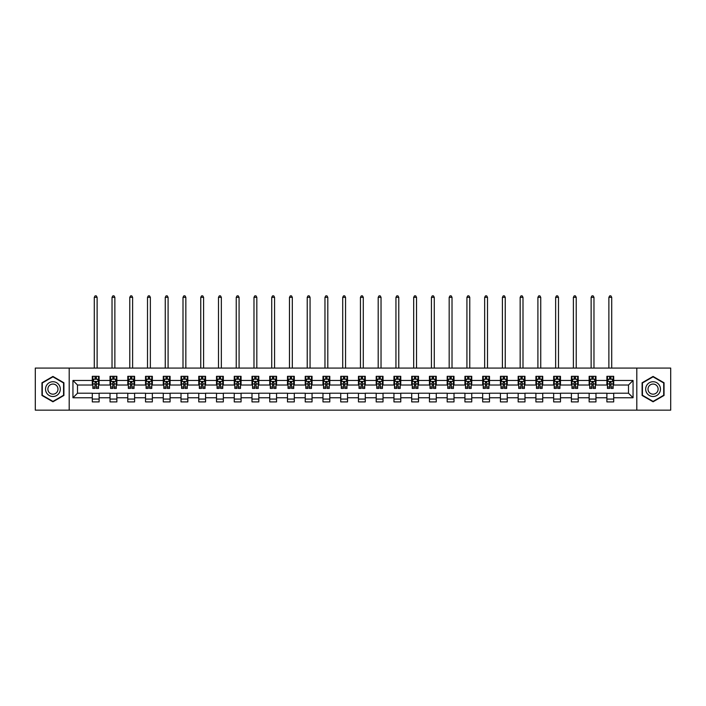 <?xml version="1.0" encoding="UTF-8"?>
<svg xmlns="http://www.w3.org/2000/svg" width="706" height="706" viewBox="0 0 706 706"><rect width="100%" height="100%" fill="white"/><g stroke="black" fill="none" stroke-linecap="round" stroke-linejoin="round"><path stroke-width="1.06" d="M636.803 410.16L670.7 410.16L670.7 368.073L636.803 368.073L636.803 410.16L69.197 410.16L69.197 368.073L35.3 368.073L35.3 410.16L69.197 410.16M636.803 368.073L69.197 368.073M613.708 380.472L613.708 376.316L606.886 376.316L606.886 380.472L595.97 380.472L595.97 376.316L589.139 376.316L589.139 380.472L578.223 380.472L578.223 376.316L571.401 376.316L571.401 380.472L560.476 380.472L560.476 376.316L553.654 376.316L553.654 380.472L542.729 380.472L542.729 376.316L535.907 376.316L535.907 380.472L524.99 380.472L524.99 376.316L518.16 376.316L518.16 380.472L507.243 380.472L507.243 376.316L500.422 376.316L500.422 380.472L489.496 380.472L489.496 376.316L482.675 376.316L482.675 380.472L471.749 380.472L471.749 376.316L464.927 376.316L464.927 380.472L454.011 380.472L454.011 376.316L447.18 376.316L447.18 380.472L436.264 380.472L436.264 376.316L429.442 376.316L429.442 380.472L418.517 380.472L418.517 376.316L411.695 376.316L411.695 380.472L400.779 380.472L400.779 376.316L393.948 376.316L393.948 380.472L383.031 380.472L383.031 376.316L376.201 376.316L376.201 380.472L365.284 380.472L365.284 376.316L358.463 376.316L358.463 380.472L347.537 380.472L347.537 376.316L340.716 376.316L340.716 380.472L329.799 380.472L329.799 376.316L322.969 376.316L322.969 380.472L312.052 380.472L312.052 376.316L305.221 376.316L305.221 380.472L294.305 380.472L294.305 376.316L287.483 376.316L287.483 380.472L276.558 380.472L276.558 376.316L269.736 376.316L269.736 380.472L258.82 380.472L258.82 376.316L251.989 376.316L251.989 380.472L241.073 380.472L241.073 376.316L234.251 376.316L234.251 380.472L223.325 380.472L223.325 376.316L216.504 376.316L216.504 380.472L205.578 380.472L205.578 376.316L198.757 376.316L198.757 380.472L187.84 380.472L187.84 376.316L181.01 376.316L181.01 380.472L170.093 380.472L170.093 376.316L163.271 376.316L163.271 380.472L152.346 380.472L152.346 376.316L145.524 376.316L145.524 380.472L134.599 380.472L134.599 376.316L127.777 376.316L127.777 380.472L116.861 380.472L116.861 376.316L110.03 376.316L110.03 380.472L99.114 380.472L99.114 376.316L92.292 376.316L92.292 380.472L72.947 380.472L72.947 397.76L77.501 393.207L92.292 393.207L92.292 401.908L99.114 401.908L99.114 393.207L110.03 393.207L110.03 401.908L116.861 401.908L116.861 393.207L127.777 393.207L127.777 401.908L134.599 401.908L134.599 393.207L145.524 393.207L145.524 401.908L152.346 401.908L152.346 393.207L163.271 393.207L163.271 401.908L170.093 401.908L170.093 393.207L181.01 393.207L181.01 401.908L187.84 401.908L187.84 393.207L198.757 393.207L198.757 401.908L205.578 401.908L205.578 393.207L216.504 393.207L216.504 401.908L223.325 401.908L223.325 393.207L234.251 393.207L234.251 401.908L241.073 401.908L241.073 393.207L251.989 393.207L251.989 401.908L258.82 401.908L258.82 393.207L269.736 393.207L269.736 401.908L276.558 401.908L276.558 393.207L287.483 393.207L287.483 401.908L294.305 401.908L294.305 393.207L305.221 393.207L305.221 401.908L312.052 401.908L312.052 393.207L322.969 393.207L322.969 401.908L329.799 401.908L329.799 393.207L340.716 393.207L340.716 401.908L347.537 401.908L347.537 393.207L358.463 393.207L358.463 401.908L365.284 401.908L365.284 393.207L376.201 393.207L376.201 401.908L383.031 401.908L383.031 393.207L393.948 393.207L393.948 401.908L400.779 401.908L400.779 393.207L411.695 393.207L411.695 401.908L418.517 401.908L418.517 393.207L429.442 393.207L429.442 401.908L436.264 401.908L436.264 393.207L447.18 393.207L447.18 401.908L454.011 401.908L454.011 393.207L464.927 393.207L464.927 401.908L471.749 401.908L471.749 393.207L482.675 393.207L482.675 401.908L489.496 401.908L489.496 393.207L500.422 393.207L500.422 401.908L507.243 401.908L507.243 393.207L518.16 393.207L518.16 401.908L524.99 401.908L524.99 393.207L535.907 393.207L535.907 401.908L542.729 401.908L542.729 393.207L553.654 393.207L553.654 401.908L560.476 401.908L560.476 393.207L571.401 393.207L571.401 401.908L578.223 401.908L578.223 393.207L589.139 393.207L589.139 401.908L595.97 401.908L595.97 393.207L606.886 393.207L606.886 401.908L613.708 401.908L613.708 393.207L628.499 393.207L628.499 385.017L613.708 385.017L613.708 380.472L633.053 380.472L633.053 397.76L613.708 397.76M606.886 397.76L595.97 397.76M589.139 397.76L578.223 397.76M571.401 397.76L560.476 397.76M553.654 397.76L542.729 397.76M535.907 397.76L524.99 397.76M518.16 397.76L507.243 397.76M500.422 397.76L489.496 397.76M482.675 397.76L471.749 397.76M464.927 397.76L454.011 397.76M447.18 397.76L436.264 397.76M429.442 397.76L418.517 397.76M411.695 397.76L400.779 397.76M393.948 397.76L383.031 397.76M376.201 397.76L365.284 397.76M358.463 397.76L347.537 397.76M340.716 397.76L329.799 397.76M322.969 397.76L312.052 397.76M305.221 397.76L294.305 397.76M287.483 397.76L276.558 397.76M269.736 397.76L258.82 397.76M251.989 397.76L241.073 397.76M234.251 397.76L223.325 397.76M216.504 397.76L205.578 397.76M198.757 397.76L187.84 397.76M181.01 397.76L170.093 397.76M163.271 397.76L152.346 397.76M145.524 397.76L134.599 397.76M127.777 397.76L116.861 397.76M110.03 397.76L99.114 397.76M92.292 397.76L72.947 397.76M606.886 380.472L606.886 385.017L595.97 385.017L595.97 380.472M589.139 380.472L589.139 385.017L578.223 385.017L578.223 380.472M571.401 380.472L571.401 385.017L560.476 385.017L560.476 380.472M553.654 380.472L553.654 385.017L542.729 385.017L542.729 380.472M535.907 380.472L535.907 385.017L524.99 385.017L524.99 380.472M518.16 380.472L518.16 385.017L507.243 385.017L507.243 380.472M500.422 380.472L500.422 385.017L489.496 385.017L489.496 380.472M482.675 380.472L482.675 385.017L471.749 385.017L471.749 380.472M464.927 380.472L464.927 385.017L454.011 385.017L454.011 380.472M447.18 380.472L447.18 385.017L436.264 385.017L436.264 380.472M429.442 380.472L429.442 385.017L418.517 385.017L418.517 380.472M411.695 380.472L411.695 385.017L400.779 385.017L400.779 380.472M393.948 380.472L393.948 385.017L383.031 385.017L383.031 380.472M376.201 380.472L376.201 385.017L365.284 385.017L365.284 380.472M358.463 380.472L358.463 385.017L347.537 385.017L347.537 380.472M340.716 380.472L340.716 385.017L329.799 385.017L329.799 380.472M322.969 380.472L322.969 385.017L312.052 385.017L312.052 380.472M305.221 380.472L305.221 385.017L294.305 385.017L294.305 380.472M287.483 380.472L287.483 385.017L276.558 385.017L276.558 380.472M269.736 380.472L269.736 385.017L258.82 385.017L258.82 380.472M251.989 380.472L251.989 385.017L241.073 385.017L241.073 380.472M234.251 380.472L234.251 385.017L223.325 385.017L223.325 380.472M216.504 380.472L216.504 385.017L205.578 385.017L205.578 380.472M198.757 380.472L198.757 385.017L187.84 385.017L187.84 380.472M181.01 380.472L181.01 385.017L170.093 385.017L170.093 380.472M163.271 380.472L163.271 385.017L152.346 385.017L152.346 380.472M145.524 380.472L145.524 385.017L134.599 385.017L134.599 380.472M127.777 380.472L127.777 385.017L116.861 385.017L116.861 380.472M110.03 380.472L110.03 385.017L99.114 385.017L99.114 380.472M92.292 380.472L92.292 385.017L77.501 385.017L72.947 380.472M77.501 385.017L77.501 393.207M633.053 397.76L628.499 393.207M628.499 385.017L633.053 380.472M92.292 379.166L92.857 379.166M95.019 379.166L96.387 379.166M98.54 379.166L99.114 379.166M92.292 384.902L92.857 384.902M95.019 384.902L96.387 384.902M98.54 384.902L99.114 384.902M92.292 393.321L99.114 393.321M92.292 399.066L99.114 399.066M110.03 393.321L116.861 393.321M110.03 399.066L116.861 399.066M110.03 379.166L110.604 379.166M112.766 379.166L114.125 379.166M116.287 379.166L116.861 379.166M110.03 384.902L110.604 384.902M112.766 384.902L114.125 384.902M116.287 384.902L116.861 384.902M127.777 393.321L134.599 393.321M127.777 399.066L134.599 399.066M127.777 379.166L128.351 379.166M130.504 379.166L131.872 379.166M134.034 379.166L134.599 379.166M127.777 384.902L128.351 384.902M130.504 384.902L131.872 384.902M134.034 384.902L134.599 384.902M145.524 393.321L152.346 393.321M145.524 399.066L152.346 399.066M145.524 379.166L146.089 379.166M148.251 379.166L149.619 379.166M151.781 379.166L152.346 379.166M145.524 384.902L146.089 384.902M148.251 384.902L149.619 384.902M151.781 384.902L152.346 384.902M163.271 393.321L170.093 393.321M163.271 399.066L170.093 399.066M163.271 379.166L163.836 379.166M165.998 379.166L167.366 379.166M169.519 379.166L170.093 379.166M163.271 384.902L163.836 384.902M165.998 384.902L167.366 384.902M169.519 384.902L170.093 384.902M181.01 393.321L187.84 393.321M181.01 399.066L187.84 399.066M181.01 379.166L181.583 379.166M183.745 379.166L185.104 379.166M187.266 379.166L187.84 379.166M181.01 384.902L181.583 384.902M183.745 384.902L185.104 384.902M187.266 384.902L187.84 384.902M198.757 393.321L205.578 393.321M198.757 399.066L205.578 399.066M198.757 379.166L199.321 379.166M201.484 379.166L202.851 379.166M205.014 379.166L205.578 379.166M198.757 384.902L199.321 384.902M201.484 384.902L202.851 384.902M205.014 384.902L205.578 384.902M216.504 393.321L223.325 393.321M216.504 399.066L223.325 399.066M216.504 379.166L217.069 379.166M219.231 379.166L220.599 379.166M222.761 379.166L223.325 379.166M216.504 384.902L217.069 384.902M219.231 384.902L220.599 384.902M222.761 384.902L223.325 384.902M234.251 393.321L241.073 393.321M234.251 399.066L241.073 399.066M234.251 379.166L234.816 379.166M236.978 379.166L238.346 379.166M240.499 379.166L241.073 379.166M234.251 384.902L234.816 384.902M236.978 384.902L238.346 384.902M240.499 384.902L241.073 384.902M251.989 393.321L258.82 393.321M251.989 399.066L258.82 399.066M251.989 379.166L252.563 379.166M254.725 379.166L256.084 379.166M258.246 379.166L258.82 379.166M251.989 384.902L252.563 384.902M254.725 384.902L256.084 384.902M258.246 384.902L258.82 384.902M269.736 393.321L276.558 393.321M269.736 399.066L276.558 399.066M269.736 379.166L270.301 379.166M272.463 379.166L273.831 379.166M275.993 379.166L276.558 379.166M269.736 384.902L270.301 384.902M272.463 384.902L273.831 384.902M275.993 384.902L276.558 384.902M287.483 393.321L294.305 393.321M287.483 399.066L294.305 399.066M287.483 379.166L288.048 379.166M290.21 379.166L291.578 379.166M293.74 379.166L294.305 379.166M287.483 384.902L288.048 384.902M290.21 384.902L291.578 384.902M293.74 384.902L294.305 384.902M305.221 393.321L312.052 393.321M305.221 399.066L312.052 399.066M305.221 379.166L305.795 379.166M307.957 379.166L309.316 379.166M311.478 379.166L312.052 379.166M305.221 384.902L305.795 384.902M307.957 384.902L309.316 384.902M311.478 384.902L312.052 384.902M322.969 393.321L329.799 393.321M322.969 399.066L329.799 399.066M322.969 379.166L323.542 379.166M325.704 379.166L327.063 379.166M329.225 379.166L329.799 379.166M322.969 384.902L323.542 384.902M325.704 384.902L327.063 384.902M329.225 384.902L329.799 384.902M340.716 393.321L347.537 393.321M340.716 399.066L347.537 399.066M340.716 379.166L341.28 379.166M343.443 379.166L344.81 379.166M346.973 379.166L347.537 379.166M340.716 384.902L341.28 384.902M343.443 384.902L344.81 384.902M346.973 384.902L347.537 384.902M358.463 393.321L365.284 393.321M358.463 399.066L365.284 399.066M358.463 379.166L359.027 379.166M361.19 379.166L362.557 379.166M364.72 379.166L365.284 379.166M358.463 384.902L359.027 384.902M361.19 384.902L362.557 384.902M364.72 384.902L365.284 384.902M376.201 393.321L383.031 393.321M376.201 399.066L383.031 399.066M376.201 379.166L376.775 379.166M378.937 379.166L380.296 379.166M382.458 379.166L383.031 379.166M376.201 384.902L376.775 384.902M378.937 384.902L380.296 384.902M382.458 384.902L383.031 384.902M393.948 393.321L400.779 393.321M393.948 399.066L400.779 399.066M393.948 379.166L394.522 379.166M396.684 379.166L398.043 379.166M400.205 379.166L400.779 379.166M393.948 384.902L394.522 384.902M396.684 384.902L398.043 384.902M400.205 384.902L400.779 384.902M411.695 393.321L418.517 393.321M411.695 399.066L418.517 399.066M411.695 379.166L412.26 379.166M414.422 379.166L415.79 379.166M417.952 379.166L418.517 379.166M411.695 384.902L412.26 384.902M414.422 384.902L415.79 384.902M417.952 384.902L418.517 384.902M429.442 393.321L436.264 393.321M429.442 399.066L436.264 399.066M429.442 379.166L430.007 379.166M432.169 379.166L433.537 379.166M435.699 379.166L436.264 379.166M429.442 384.902L430.007 384.902M432.169 384.902L433.537 384.902M435.699 384.902L436.264 384.902M447.18 393.321L454.011 393.321M447.18 399.066L454.011 399.066M447.18 379.166L447.754 379.166M449.916 379.166L451.275 379.166M453.437 379.166L454.011 379.166M447.18 384.902L447.754 384.902M449.916 384.902L451.275 384.902M453.437 384.902L454.011 384.902M464.927 393.321L471.749 393.321M464.927 399.066L471.749 399.066M464.927 379.166L465.501 379.166M467.654 379.166L469.022 379.166M471.184 379.166L471.749 379.166M464.927 384.902L465.501 384.902M467.654 384.902L469.022 384.902M471.184 384.902L471.749 384.902M482.675 393.321L489.496 393.321M482.675 399.066L489.496 399.066M482.675 379.166L483.239 379.166M485.401 379.166L486.769 379.166M488.931 379.166L489.496 379.166M482.675 384.902L483.239 384.902M485.401 384.902L486.769 384.902M488.931 384.902L489.496 384.902M500.422 393.321L507.243 393.321M500.422 399.066L507.243 399.066M500.422 379.166L500.986 379.166M503.149 379.166L504.516 379.166M506.679 379.166L507.243 379.166M500.422 384.902L500.986 384.902M503.149 384.902L504.516 384.902M506.679 384.902L507.243 384.902M518.16 393.321L524.99 393.321M518.16 399.066L524.99 399.066M518.16 379.166L518.733 379.166M520.896 379.166L522.255 379.166M524.417 379.166L524.99 379.166M518.16 384.902L518.733 384.902M520.896 384.902L522.255 384.902M524.417 384.902L524.99 384.902M535.907 393.321L542.729 393.321M535.907 399.066L542.729 399.066M535.907 379.166L536.481 379.166M538.634 379.166L540.002 379.166M542.164 379.166L542.729 379.166M535.907 384.902L536.481 384.902M538.634 384.902L540.002 384.902M542.164 384.902L542.729 384.902M553.654 393.321L560.476 393.321M553.654 399.066L560.476 399.066M553.654 379.166L554.219 379.166M556.381 379.166L557.749 379.166M559.911 379.166L560.476 379.166M553.654 384.902L554.219 384.902M556.381 384.902L557.749 384.902M559.911 384.902L560.476 384.902M571.401 393.321L578.223 393.321M571.401 399.066L578.223 399.066M571.401 379.166L571.966 379.166M574.128 379.166L575.496 379.166M577.649 379.166L578.223 379.166M571.401 384.902L571.966 384.902M574.128 384.902L575.496 384.902M577.649 384.902L578.223 384.902M589.139 393.321L595.97 393.321M589.139 399.066L595.97 399.066M589.139 379.166L589.713 379.166M591.875 379.166L593.234 379.166M595.396 379.166L595.97 379.166M589.139 384.902L589.713 384.902M591.875 384.902L593.234 384.902M595.396 384.902L595.97 384.902M606.886 393.321L613.708 393.321M606.886 399.066L613.708 399.066M606.886 379.166L607.46 379.166M609.613 379.166L610.981 379.166M613.143 379.166L613.708 379.166M606.886 384.902L607.46 384.902M609.613 384.902L610.981 384.902M613.143 384.902L613.708 384.902M52.932 401.793L63.911 395.448L63.911 382.776L52.932 376.439L41.954 382.776L41.954 395.448L52.932 401.793M664.046 382.776L653.068 376.439L642.089 382.776L642.089 395.448L653.068 401.793L664.046 395.448L664.046 382.776M96.387 377.798L95.019 377.798M98.54 387.003L96.387 387.003L96.387 388.432L98.54 388.432L98.54 381.496L97.41 379.219L93.995 379.219L92.857 381.496L92.857 388.432L95.019 388.432L95.019 387.003L92.857 387.003M92.857 381.496L92.857 376.316M98.54 381.496L98.54 376.316M95.019 379.219L95.019 376.316M96.387 376.316L96.387 379.219M96.387 387.003L96.387 382.343L95.019 382.343L95.019 387.003M97.119 368.073L97.119 297.323L94.277 297.323L94.277 368.073M94.277 297.323L95.133 295.84L96.272 295.84L97.119 297.323M59.33 392.81A7.395 7.395 0 0 0 56.63 382.714A7.395 7.395 0 0 0 46.525 385.414A7.395 7.395 0 0 0 49.235 395.519A7.395 7.395 0 0 0 59.33 392.81M57.318 391.645A5.066 5.066 0 0 0 55.465 384.735A5.066 5.066 0 0 0 48.546 386.588A5.066 5.066 0 0 0 50.4 393.498A5.066 5.066 0 0 0 57.318 391.645M42.298 395.254L42.298 382.979L52.932 376.836L63.566 382.979L63.566 395.254L52.932 401.396L42.298 395.254M653.068 381.725A7.395 7.395 0 0 0 645.672 389.112A7.395 7.395 0 0 0 653.068 396.507A7.395 7.395 0 0 0 660.463 389.112A7.395 7.395 0 0 0 653.068 381.725M653.068 384.055A5.066 5.066 0 0 0 648.011 389.112A5.066 5.066 0 0 0 653.068 394.177A5.066 5.066 0 0 0 658.133 389.112A5.066 5.066 0 0 0 653.068 384.055M663.702 395.254L653.068 401.396L642.434 395.254L642.434 382.979L653.068 376.836L663.702 382.979L663.702 395.254M114.125 377.798L112.766 377.798M116.287 387.003L114.125 387.003L114.125 388.432L116.287 388.432L116.287 381.496L115.149 379.219L111.742 379.219L110.604 381.496L110.604 388.432L112.766 388.432L112.766 387.003L110.604 387.003M110.604 381.496L110.604 376.316M116.287 381.496L116.287 376.316M112.766 379.219L112.766 376.316M114.125 376.316L114.125 379.219M114.125 387.003L114.125 382.343L112.766 382.343L112.766 387.003M114.866 368.073L114.866 297.323L112.025 297.323L112.025 368.073M112.025 297.323L112.881 295.84L114.01 295.84L114.866 297.323M131.872 377.798L130.504 377.798M134.034 387.003L131.872 387.003L131.872 388.432L134.034 388.432L134.034 381.496L132.896 379.219L129.48 379.219L128.351 381.496L128.351 388.432L130.504 388.432L130.504 387.003L128.351 387.003M128.351 381.496L128.351 376.316M134.034 381.496L134.034 376.316M130.504 379.219L130.504 376.316M131.872 376.316L131.872 379.219M131.872 387.003L131.872 382.343L130.504 382.343L130.504 387.003M132.613 368.073L132.613 297.323L129.772 297.323L129.772 368.073M129.772 297.323L130.619 295.84L131.757 295.84L132.613 297.323M149.619 377.798L148.251 377.798M151.781 387.003L149.619 387.003L149.619 388.432L151.781 388.432L151.781 381.496L150.643 379.219L147.227 379.219L146.089 381.496L146.089 388.432L148.251 388.432L148.251 387.003L146.089 387.003M146.089 381.496L146.089 376.316M151.781 381.496L151.781 376.316M148.251 379.219L148.251 376.316M149.619 376.316L149.619 379.219M149.619 387.003L149.619 382.343L148.251 382.343L148.251 387.003M150.36 368.073L150.36 297.323L147.51 297.323L147.51 368.073M147.51 297.323L148.366 295.84L149.504 295.84L150.36 297.323M167.366 377.798L165.998 377.798M169.519 387.003L167.366 387.003L167.366 388.432L169.519 388.432L169.519 381.496L168.39 379.219L164.975 379.219L163.836 381.496L163.836 388.432L165.998 388.432L165.998 387.003L163.836 387.003M163.836 381.496L163.836 376.316M169.519 381.496L169.519 376.316M165.998 379.219L165.998 376.316M167.366 376.316L167.366 379.219M167.366 387.003L167.366 382.343L165.998 382.343L165.998 387.003M168.099 368.073L168.099 297.323L165.257 297.323L165.257 368.073M165.257 297.323L166.113 295.84L167.251 295.84L168.099 297.323M185.104 377.798L183.745 377.798M187.266 387.003L185.104 387.003L185.104 388.432L187.266 388.432L187.266 381.496L186.128 379.219L182.722 379.219L181.583 381.496L181.583 388.432L183.745 388.432L183.745 387.003L181.583 387.003M181.583 381.496L181.583 376.316M187.266 381.496L187.266 376.316M183.745 379.219L183.745 376.316M185.104 376.316L185.104 379.219M185.104 387.003L185.104 382.343L183.745 382.343L183.745 387.003M185.846 368.073L185.846 297.323L183.004 297.323L183.004 368.073M183.004 297.323L183.86 295.84L184.99 295.84L185.846 297.323M202.851 377.798L201.484 377.798M205.014 387.003L202.851 387.003L202.851 388.432L205.014 388.432L205.014 381.496L203.875 379.219L200.46 379.219L199.321 381.496L199.321 388.432L201.484 388.432L201.484 387.003L199.321 387.003M199.321 381.496L199.321 376.316M205.014 381.496L205.014 376.316M201.484 379.219L201.484 376.316M202.851 376.316L202.851 379.219M202.851 387.003L202.851 382.343L201.484 382.343L201.484 387.003M203.593 368.073L203.593 297.323L200.751 297.323L200.751 368.073M200.751 297.323L201.598 295.84L202.737 295.84L203.593 297.323M220.599 377.798L219.231 377.798M222.761 387.003L220.599 387.003L220.599 388.432L222.761 388.432L222.761 381.496L221.622 379.219L218.207 379.219L217.069 381.496L217.069 388.432L219.231 388.432L219.231 387.003L217.069 387.003M217.069 381.496L217.069 376.316M222.761 381.496L222.761 376.316M219.231 379.219L219.231 376.316M220.599 376.316L220.599 379.219M220.599 387.003L220.599 382.343L219.231 382.343L219.231 387.003M221.34 368.073L221.34 297.323L218.489 297.323L218.489 368.073M218.489 297.323L219.345 295.84L220.484 295.84L221.34 297.323M238.346 377.798L236.978 377.798M240.499 387.003L238.346 387.003L238.346 388.432L240.499 388.432L240.499 381.496L239.369 379.219L235.954 379.219L234.816 381.496L234.816 388.432L236.978 388.432L236.978 387.003L234.816 387.003M234.816 381.496L234.816 376.316M240.499 381.496L240.499 376.316M236.978 379.219L236.978 376.316M238.346 376.316L238.346 379.219M238.346 387.003L238.346 382.343L236.978 382.343L236.978 387.003M239.078 368.073L239.078 297.323L236.236 297.323L236.236 368.073M236.236 297.323L237.092 295.84L238.231 295.84L239.078 297.323M256.084 377.798L254.725 377.798M258.246 387.003L256.084 387.003L256.084 388.432L258.246 388.432L258.246 381.496L257.108 379.219L253.701 379.219L252.563 381.496L252.563 388.432L254.725 388.432L254.725 387.003L252.563 387.003M252.563 381.496L252.563 376.316M258.246 381.496L258.246 376.316M254.725 379.219L254.725 376.316M256.084 376.316L256.084 379.219M256.084 387.003L256.084 382.343L254.725 382.343L254.725 387.003M256.825 368.073L256.825 297.323L253.983 297.323L253.983 368.073M253.983 297.323L254.831 295.84L255.969 295.84L256.825 297.323M273.831 377.798L272.463 377.798M275.993 387.003L273.831 387.003L273.831 388.432L275.993 388.432L275.993 381.496L274.855 379.219L271.439 379.219L270.301 381.496L270.301 388.432L272.463 388.432L272.463 387.003L270.301 387.003M270.301 381.496L270.301 376.316M275.993 381.496L275.993 376.316M272.463 379.219L272.463 376.316M273.831 376.316L273.831 379.219M273.831 387.003L273.831 382.343L272.463 382.343L272.463 387.003M274.572 368.073L274.572 297.323L271.731 297.323L271.731 368.073M271.731 297.323L272.578 295.84L273.716 295.84L274.572 297.323M291.578 377.798L290.21 377.798M293.74 387.003L291.578 387.003L291.578 388.432L293.74 388.432L293.74 381.496L292.602 379.219L289.186 379.219L288.048 381.496L288.048 388.432L290.21 388.432L290.21 387.003L288.048 387.003M288.048 381.496L288.048 376.316M293.74 381.496L293.74 376.316M290.21 379.219L290.21 376.316M291.578 376.316L291.578 379.219M291.578 387.003L291.578 382.343L290.21 382.343L290.21 387.003M292.319 368.073L292.319 297.323L289.469 297.323L289.469 368.073M289.469 297.323L290.325 295.84L291.463 295.84L292.319 297.323M309.316 377.798L307.957 377.798M311.478 387.003L309.316 387.003L309.316 388.432L311.478 388.432L311.478 381.496L310.34 379.219L306.933 379.219L305.795 381.496L305.795 388.432L307.957 388.432L307.957 387.003L305.795 387.003M305.795 381.496L305.795 376.316M311.478 381.496L311.478 376.316M307.957 379.219L307.957 376.316M309.316 376.316L309.316 379.219M309.316 387.003L309.316 382.343L307.957 382.343L307.957 387.003M310.058 368.073L310.058 297.323L307.216 297.323L307.216 368.073M307.216 297.323L308.072 295.84L309.21 295.84L310.058 297.323M327.063 377.798L325.704 377.798M329.225 387.003L327.063 387.003L327.063 388.432L329.225 388.432L329.225 381.496L328.087 379.219L324.681 379.219L323.542 381.496L323.542 388.432L325.704 388.432L325.704 387.003L323.542 387.003M323.542 381.496L323.542 376.316M329.225 381.496L329.225 376.316M325.704 379.219L325.704 376.316M327.063 376.316L327.063 379.219M327.063 387.003L327.063 382.343L325.704 382.343L325.704 387.003M327.805 368.073L327.805 297.323L324.963 297.323L324.963 368.073M324.963 297.323L325.81 295.84L326.949 295.84L327.805 297.323M344.81 377.798L343.443 377.798M346.973 387.003L344.81 387.003L344.81 388.432L346.973 388.432L346.973 381.496L345.834 379.219L342.419 379.219L341.28 381.496L341.28 388.432L343.443 388.432L343.443 387.003L341.28 387.003M341.28 381.496L341.28 376.316M346.973 381.496L346.973 376.316M343.443 379.219L343.443 376.316M344.81 376.316L344.81 379.219M344.81 387.003L344.81 382.343L343.443 382.343L343.443 387.003M345.552 368.073L345.552 297.323L342.71 297.323L342.71 368.073M342.71 297.323L343.557 295.84L344.696 295.84L345.552 297.323M362.557 377.798L361.19 377.798M364.72 387.003L362.557 387.003L362.557 388.432L364.72 388.432L364.72 381.496L363.581 379.219L360.166 379.219L359.027 381.496L359.027 388.432L361.19 388.432L361.19 387.003L359.027 387.003M359.027 381.496L359.027 376.316M364.72 381.496L364.72 376.316M361.19 379.219L361.19 376.316M362.557 376.316L362.557 379.219M362.557 387.003L362.557 382.343L361.19 382.343L361.19 387.003M363.29 368.073L363.29 297.323L360.448 297.323L360.448 368.073M360.448 297.323L361.304 295.84L362.443 295.84L363.29 297.323M380.296 377.798L378.937 377.798M382.458 387.003L380.296 387.003L380.296 388.432L382.458 388.432L382.458 381.496L381.319 379.219L377.913 379.219L376.775 381.496L376.775 388.432L378.937 388.432L378.937 387.003L376.775 387.003M376.775 381.496L376.775 376.316M382.458 381.496L382.458 376.316M378.937 379.219L378.937 376.316M380.296 376.316L380.296 379.219M380.296 387.003L380.296 382.343L378.937 382.343L378.937 387.003M381.037 368.073L381.037 297.323L378.195 297.323L378.195 368.073M378.195 297.323L379.051 295.84L380.19 295.84L381.037 297.323M398.043 377.798L396.684 377.798M400.205 387.003L398.043 387.003L398.043 388.432L400.205 388.432L400.205 381.496L399.066 379.219L395.66 379.219L394.522 381.496L394.522 388.432L396.684 388.432L396.684 387.003L394.522 387.003M394.522 381.496L394.522 376.316M400.205 381.496L400.205 376.316M396.684 379.219L396.684 376.316M398.043 376.316L398.043 379.219M398.043 387.003L398.043 382.343L396.684 382.343L396.684 387.003M398.784 368.073L398.784 297.323L395.942 297.323L395.942 368.073M395.942 297.323L396.79 295.84L397.928 295.84L398.784 297.323M415.79 377.798L414.422 377.798M417.952 387.003L415.79 387.003L415.79 388.432L417.952 388.432L417.952 381.496L416.814 379.219L413.398 379.219L412.26 381.496L412.26 388.432L414.422 388.432L414.422 387.003L412.26 387.003M412.26 381.496L412.26 376.316M417.952 381.496L417.952 376.316M414.422 379.219L414.422 376.316M415.79 376.316L415.79 379.219M415.79 387.003L415.79 382.343L414.422 382.343L414.422 387.003M416.531 368.073L416.531 297.323L413.681 297.323L413.681 368.073M413.681 297.323L414.537 295.84L415.675 295.84L416.531 297.323M433.537 377.798L432.169 377.798M435.699 387.003L433.537 387.003L433.537 388.432L435.699 388.432L435.699 381.496L434.561 379.219L431.145 379.219L430.007 381.496L430.007 388.432L432.169 388.432L432.169 387.003L430.007 387.003M430.007 381.496L430.007 376.316M435.699 381.496L435.699 376.316M432.169 379.219L432.169 376.316M433.537 376.316L433.537 379.219M433.537 387.003L433.537 382.343L432.169 382.343L432.169 387.003M434.269 368.073L434.269 297.323L431.428 297.323L431.428 368.073M431.428 297.323L432.284 295.84L433.422 295.84L434.269 297.323M451.275 377.798L449.916 377.798M453.437 387.003L451.275 387.003L451.275 388.432L453.437 388.432L453.437 381.496L452.299 379.219L448.892 379.219L447.754 381.496L447.754 388.432L449.916 388.432L449.916 387.003L447.754 387.003M447.754 381.496L447.754 376.316M453.437 381.496L453.437 376.316M449.916 379.219L449.916 376.316M451.275 376.316L451.275 379.219M451.275 387.003L451.275 382.343L449.916 382.343L449.916 387.003M452.017 368.073L452.017 297.323L449.175 297.323L449.175 368.073M449.175 297.323L450.031 295.84L451.169 295.84L452.017 297.323M469.022 377.798L467.654 377.798M471.184 387.003L469.022 387.003L469.022 388.432L471.184 388.432L471.184 381.496L470.046 379.219L466.631 379.219L465.501 381.496L465.501 388.432L467.654 388.432L467.654 387.003L465.501 387.003M465.501 381.496L465.501 376.316M471.184 381.496L471.184 376.316M467.654 379.219L467.654 376.316M469.022 376.316L469.022 379.219M469.022 387.003L469.022 382.343L467.654 382.343L467.654 387.003M469.764 368.073L469.764 297.323L466.922 297.323L466.922 368.073M466.922 297.323L467.769 295.84L468.908 295.84L469.764 297.323M486.769 377.798L485.401 377.798M488.931 387.003L486.769 387.003L486.769 388.432L488.931 388.432L488.931 381.496L487.793 379.219L484.378 379.219L483.239 381.496L483.239 388.432L485.401 388.432L485.401 387.003L483.239 387.003M483.239 381.496L483.239 376.316M488.931 381.496L488.931 376.316M485.401 379.219L485.401 376.316M486.769 376.316L486.769 379.219M486.769 387.003L486.769 382.343L485.401 382.343L485.401 387.003M487.511 368.073L487.511 297.323L484.66 297.323L484.66 368.073M484.66 297.323L485.516 295.84L486.655 295.84L487.511 297.323M504.516 377.798L503.149 377.798M506.679 387.003L504.516 387.003L504.516 388.432L506.679 388.432L506.679 381.496L505.54 379.219L502.125 379.219L500.986 381.496L500.986 388.432L503.149 388.432L503.149 387.003L500.986 387.003M500.986 381.496L500.986 376.316M506.679 381.496L506.679 376.316M503.149 379.219L503.149 376.316M504.516 376.316L504.516 379.219M504.516 387.003L504.516 382.343L503.149 382.343L503.149 387.003M505.249 368.073L505.249 297.323L502.407 297.323L502.407 368.073M502.407 297.323L503.263 295.84L504.402 295.84L505.249 297.323M522.255 377.798L520.896 377.798M524.417 387.003L522.255 387.003L522.255 388.432L524.417 388.432L524.417 381.496L523.278 379.219L519.872 379.219L518.733 381.496L518.733 388.432L520.896 388.432L520.896 387.003L518.733 387.003M518.733 381.496L518.733 376.316M524.417 381.496L524.417 376.316M520.896 379.219L520.896 376.316M522.255 376.316L522.255 379.219M522.255 387.003L522.255 382.343L520.896 382.343L520.896 387.003M522.996 368.073L522.996 297.323L520.154 297.323L520.154 368.073M520.154 297.323L521.01 295.84L522.14 295.84L522.996 297.323M540.002 377.798L538.634 377.798M542.164 387.003L540.002 387.003L540.002 388.432L542.164 388.432L542.164 381.496L541.025 379.219L537.61 379.219L536.481 381.496L536.481 388.432L538.634 388.432L538.634 387.003L536.481 387.003M536.481 381.496L536.481 376.316M542.164 381.496L542.164 376.316M538.634 379.219L538.634 376.316M540.002 376.316L540.002 379.219M540.002 387.003L540.002 382.343L538.634 382.343L538.634 387.003M540.743 368.073L540.743 297.323L537.901 297.323L537.901 368.073M537.901 297.323L538.749 295.84L539.887 295.84L540.743 297.323M557.749 377.798L556.381 377.798M559.911 387.003L557.749 387.003L557.749 388.432L559.911 388.432L559.911 381.496L558.773 379.219L555.357 379.219L554.219 381.496L554.219 388.432L556.381 388.432L556.381 387.003L554.219 387.003M554.219 381.496L554.219 376.316M559.911 381.496L559.911 376.316M556.381 379.219L556.381 376.316M557.749 376.316L557.749 379.219M557.749 387.003L557.749 382.343L556.381 382.343L556.381 387.003M558.49 368.073L558.49 297.323L555.64 297.323L555.64 368.073M555.64 297.323L556.496 295.84L557.634 295.84L558.49 297.323M575.496 377.798L574.128 377.798M577.649 387.003L575.496 387.003L575.496 388.432L577.649 388.432L577.649 381.496L576.52 379.219L573.104 379.219L571.966 381.496L571.966 388.432L574.128 388.432L574.128 387.003L571.966 387.003M571.966 381.496L571.966 376.316M577.649 381.496L577.649 376.316M574.128 379.219L574.128 376.316M575.496 376.316L575.496 379.219M575.496 387.003L575.496 382.343L574.128 382.343L574.128 387.003M576.228 368.073L576.228 297.323L573.387 297.323L573.387 368.073M573.387 297.323L574.243 295.84L575.381 295.84L576.228 297.323M593.234 377.798L591.875 377.798M595.396 387.003L593.234 387.003L593.234 388.432L595.396 388.432L595.396 381.496L594.258 379.219L590.851 379.219L589.713 381.496L589.713 388.432L591.875 388.432L591.875 387.003L589.713 387.003M589.713 381.496L589.713 376.316M595.396 381.496L595.396 376.316M591.875 379.219L591.875 376.316M593.234 376.316L593.234 379.219M593.234 387.003L593.234 382.343L591.875 382.343L591.875 387.003M593.975 368.073L593.975 297.323L591.134 297.323L591.134 368.073M591.134 297.323L591.99 295.84L593.119 295.84L593.975 297.323M610.981 377.798L609.613 377.798M613.143 387.003L610.981 387.003L610.981 388.432L613.143 388.432L613.143 381.496L612.005 379.219L608.59 379.219L607.46 381.496L607.46 388.432L609.613 388.432L609.613 387.003L607.46 387.003M607.46 381.496L607.46 376.316M613.143 381.496L613.143 376.316M609.613 379.219L609.613 376.316M610.981 376.316L610.981 379.219M610.981 387.003L610.981 382.343L609.613 382.343L609.613 387.003M611.723 368.073L611.723 297.323L608.881 297.323L608.881 368.073M608.881 297.323L609.728 295.84L610.866 295.84L611.723 297.323M98.513 381.434L92.883 381.434M92.857 379.351L93.924 379.351M97.472 379.351L98.54 379.351M95.019 383.958L92.857 383.958M98.54 383.958L96.387 383.958M96.387 378.522L95.019 378.522M116.261 381.434L110.63 381.434M110.604 379.351L111.672 379.351M115.219 379.351L116.287 379.351M112.766 383.958L110.604 383.958M116.287 383.958L114.125 383.958M114.125 378.522L112.766 378.522M134.008 381.434L128.377 381.434M128.351 379.351L129.419 379.351M132.966 379.351L134.034 379.351M130.504 383.958L128.351 383.958M134.034 383.958L131.872 383.958M131.872 378.522L130.504 378.522M151.746 381.434L146.116 381.434M146.089 379.351L147.157 379.351M150.713 379.351L151.781 379.351M148.251 383.958L146.089 383.958M151.781 383.958L149.619 383.958M149.619 378.522L148.251 378.522M169.493 381.434L163.863 381.434M163.836 379.351L164.904 379.351M168.452 379.351L169.519 379.351M165.998 383.958L163.836 383.958M169.519 383.958L167.366 383.958M167.366 378.522L165.998 378.522M187.24 381.434L181.61 381.434M181.583 379.351L182.651 379.351M186.199 379.351L187.266 379.351M183.745 383.958L181.583 383.958M187.266 383.958L185.104 383.958M185.104 378.522L183.745 378.522M204.987 381.434L199.357 381.434M199.321 379.351L200.398 379.351M203.946 379.351L205.014 379.351M201.484 383.958L199.321 383.958M205.014 383.958L202.851 383.958M202.851 378.522L201.484 378.522M222.725 381.434L217.095 381.434M217.069 379.351L218.136 379.351M221.693 379.351L222.761 379.351M219.231 383.958L217.069 383.958M222.761 383.958L220.599 383.958M220.599 378.522L219.231 378.522M240.472 381.434L234.842 381.434M234.816 379.351L235.883 379.351M239.431 379.351L240.499 379.351M236.978 383.958L234.816 383.958M240.499 383.958L238.346 383.958M238.346 378.522L236.978 378.522M258.219 381.434L252.589 381.434M252.563 379.351L253.63 379.351M257.178 379.351L258.246 379.351M254.725 383.958L252.563 383.958M258.246 383.958L256.084 383.958M256.084 378.522L254.725 378.522M275.967 381.434L270.336 381.434M270.301 379.351L271.378 379.351M274.925 379.351L275.993 379.351M272.463 383.958L270.301 383.958M275.993 383.958L273.831 383.958M273.831 378.522L272.463 378.522M293.705 381.434L288.074 381.434M288.048 379.351L289.116 379.351M292.663 379.351L293.74 379.351M290.21 383.958L288.048 383.958M293.74 383.958L291.578 383.958M291.578 378.522L290.21 378.522M311.452 381.434L305.822 381.434M305.795 379.351L306.863 379.351M310.411 379.351L311.478 379.351M307.957 383.958L305.795 383.958M311.478 383.958L309.316 383.958M309.316 378.522L307.957 378.522M329.199 381.434L323.569 381.434M323.542 379.351L324.61 379.351M328.158 379.351L329.225 379.351M325.704 383.958L323.542 383.958M329.225 383.958L327.063 383.958M327.063 378.522L325.704 378.522M346.946 381.434L341.316 381.434M341.28 379.351L342.357 379.351M345.905 379.351L346.973 379.351M343.443 383.958L341.28 383.958M346.973 383.958L344.81 383.958M344.81 378.522L343.443 378.522M364.684 381.434L359.054 381.434M359.027 379.351L360.095 379.351M363.643 379.351L364.72 379.351M361.19 383.958L359.027 383.958M364.72 383.958L362.557 383.958M362.557 378.522L361.19 378.522M382.431 381.434L376.801 381.434M376.775 379.351L377.842 379.351M381.39 379.351L382.458 379.351M378.937 383.958L376.775 383.958M382.458 383.958L380.296 383.958M380.296 378.522L378.937 378.522M400.178 381.434L394.548 381.434M394.522 379.351L395.589 379.351M399.137 379.351L400.205 379.351M396.684 383.958L394.522 383.958M400.205 383.958L398.043 383.958M398.043 378.522L396.684 378.522M417.926 381.434L412.295 381.434M412.26 379.351L413.337 379.351M416.884 379.351L417.952 379.351M414.422 383.958L412.26 383.958M417.952 383.958L415.79 383.958M415.79 378.522L414.422 378.522M435.664 381.434L430.033 381.434M430.007 379.351L431.075 379.351M434.622 379.351L435.699 379.351M432.169 383.958L430.007 383.958M435.699 383.958L433.537 383.958M433.537 378.522L432.169 378.522M453.411 381.434L447.78 381.434M447.754 379.351L448.822 379.351M452.37 379.351L453.437 379.351M449.916 383.958L447.754 383.958M453.437 383.958L451.275 383.958M451.275 378.522L449.916 378.522M471.158 381.434L465.528 381.434M465.501 379.351L466.569 379.351M470.117 379.351L471.184 379.351M467.654 383.958L465.501 383.958M471.184 383.958L469.022 383.958M469.022 378.522L467.654 378.522M488.905 381.434L483.275 381.434M483.239 379.351L484.307 379.351M487.864 379.351L488.931 379.351M485.401 383.958L483.239 383.958M488.931 383.958L486.769 383.958M486.769 378.522L485.401 378.522M506.643 381.434L501.013 381.434M500.986 379.351L502.054 379.351M505.602 379.351L506.679 379.351M503.149 383.958L500.986 383.958M506.679 383.958L504.516 383.958M504.516 378.522L503.149 378.522M524.39 381.434L518.76 381.434M518.733 379.351L519.801 379.351M523.349 379.351L524.417 379.351M520.896 383.958L518.733 383.958M524.417 383.958L522.255 383.958M522.255 378.522L520.896 378.522M542.137 381.434L536.507 381.434M536.481 379.351L537.548 379.351M541.096 379.351L542.164 379.351M538.634 383.958L536.481 383.958M542.164 383.958L540.002 383.958M540.002 378.522L538.634 378.522M559.884 381.434L554.254 381.434M554.219 379.351L555.287 379.351M558.843 379.351L559.911 379.351M556.381 383.958L554.219 383.958M559.911 383.958L557.749 383.958M557.749 378.522L556.381 378.522M577.623 381.434L571.992 381.434M571.966 379.351L573.034 379.351M576.581 379.351L577.649 379.351M574.128 383.958L571.966 383.958M577.649 383.958L575.496 383.958M575.496 378.522L574.128 378.522M595.37 381.434L589.739 381.434M589.713 379.351L590.781 379.351M594.328 379.351L595.396 379.351M591.875 383.958L589.713 383.958M595.396 383.958L593.234 383.958M593.234 378.522L591.875 378.522M613.117 381.434L607.487 381.434M607.46 379.351L608.528 379.351M612.076 379.351L613.143 379.351M609.613 383.958L607.46 383.958M613.143 383.958L610.981 383.958M610.981 378.522L609.613 378.522"/></g></svg>
